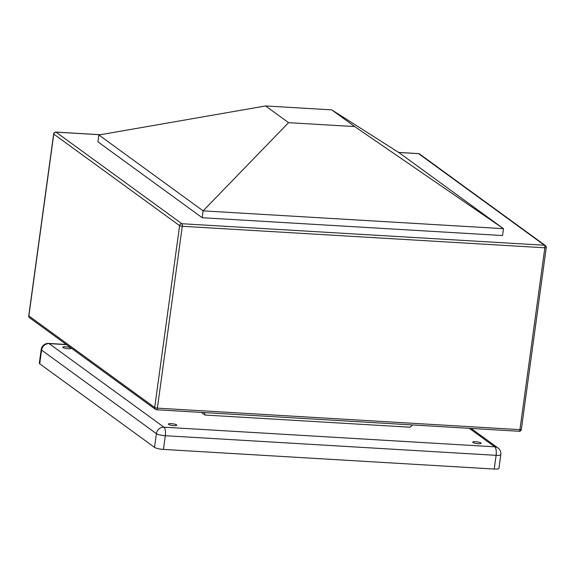 <?xml version="1.0" encoding="UTF-8"?>
<svg xmlns="http://www.w3.org/2000/svg" width="575" height="575" viewBox="0 0 575 575"><rect width="100%" height="100%" fill="white"/><g stroke="black" fill="none" stroke-linecap="round" stroke-linejoin="round"><path stroke-width="0.86" d="M265.6 105.951L288.564 122.662L354.717 126.586L331.753 109.875L265.6 105.951L98.871 134.988L203.126 210.86L288.564 122.662M354.717 126.586L503.484 228.685L502.543 235.542L202.184 217.717L203.126 210.86L503.484 228.685L399.23 152.813L331.753 109.875M202.184 217.717L97.93 141.845L98.871 134.988M201.379 412.412L204.995 415.042L410.083 427.211L412.519 424.947M204.369 412.591L204.995 415.042M475.547 441.686A4.241 0.862 -172.2 0 1 481.124 443.268A4.241 0.862 -172.2 0 1 478.307 443.692A4.241 0.862 -172.2 0 1 472.729 442.118A4.241 0.862 -172.2 0 1 475.547 441.686M171.221 423.631A4.241 0.862 -172.2 0 1 176.798 425.205A4.241 0.862 -172.2 0 1 173.973 425.637A4.241 0.862 -172.2 0 1 168.396 424.055A4.241 0.862 -172.2 0 1 171.221 423.631M65.586 346.754A4.241 0.862 -172.2 0 1 71.163 348.335A4.241 0.862 -172.2 0 1 68.346 348.759A4.241 0.862 -172.2 0 1 62.768 347.185A4.241 0.862 -172.2 0 1 65.586 346.754M39.711 363.803L154.524 447.357L156.4 433.651L41.587 350.089L39.711 363.803A7.065 1.438 -172.2 0 1 39.323 363.235L41.199 349.528A7.065 1.438 7.8 0 0 41.587 350.089A7.065 6.469 -54 0 1 49.141 343.627L163.954 427.189L494.752 446.818L469.322 428.317M163.437 449.42L494.227 469.049L496.11 455.342L165.312 435.713L163.437 449.42A7.065 1.438 -172.2 0 1 154.524 447.357M500.811 454.631A7.065 7.065 0 0 0 497.972 447.961A7.065 6.469 -54 0 0 494.752 446.818A7.065 2.451 93.4 0 1 496.11 455.342A7.065 1.438 7.8 0 0 500.811 454.631L498.935 468.338A7.065 1.438 -172.2 0 1 494.227 469.049M100.172 134.758L56.041 132.142L181.88 223.725L544.432 245.237L418.593 153.662L398.705 152.476M55.674 132.157A2.12 0.733 93.4 0 1 55.89 132.085A2.12 2.12 0 0 0 53.662 133.91L28.75 315.768A2.12 2.12 0 0 0 29.605 317.774L155.444 409.35A2.12 2.12 0 0 0 156.565 409.752A2.12 0.733 93.4 0 0 157.377 408.142A2.12 0.431 7.8 0 1 154.704 407.517L179.616 225.659L53.777 134.083L28.865 315.941L154.704 407.517A2.12 1.941 126 0 0 156.407 409.695A2.12 0.733 93.4 0 0 156.565 409.752L519.11 431.272A2.12 2.12 0 0 0 521.338 429.439A2.12 0.431 7.8 0 1 519.929 429.654L544.841 247.796L182.289 226.277L157.377 408.142L519.929 429.654A2.12 0.733 93.4 0 1 519.11 431.272M29.605 317.774A2.12 1.941 -54 0 1 28.865 315.941A2.12 0.431 7.8 0 1 28.75 315.768M179.616 225.659A2.12 0.431 7.8 0 0 182.289 226.277A2.12 0.733 93.4 0 0 181.88 223.725A2.12 1.941 126 0 0 179.616 225.659M53.662 133.91A2.12 0.431 7.8 0 0 53.777 134.083A2.12 1.941 -54 0 1 56.041 132.142A2.12 0.733 93.4 0 0 55.89 132.085L100.388 134.722M546.25 247.581A2.12 2.12 0 0 0 545.395 245.583A2.12 1.941 -54 0 0 544.432 245.237A2.12 0.733 93.4 0 1 544.841 247.796A2.12 0.431 7.8 0 0 546.25 247.581L521.338 429.439M418.277 153.64A2.12 0.733 93.4 0 1 418.435 153.597A2.12 0.733 93.4 0 1 418.593 153.662A2.12 1.941 126 0 1 419.556 153.999A2.12 2.12 0 0 0 418.435 153.597L398.619 152.425M66.556 344.662L49.141 343.627A7.065 2.451 93.4 0 0 48.623 343.433A7.065 7.065 0 0 0 41.199 349.528M156.4 433.651A7.065 1.438 7.8 0 0 165.312 435.713A7.065 2.451 93.4 0 0 163.954 427.189A7.065 6.469 126 0 0 156.4 433.651M419.556 153.999L545.395 245.583M48.623 343.433L66.305 344.482M471.119 428.425L497.972 447.961"/></g></svg>

